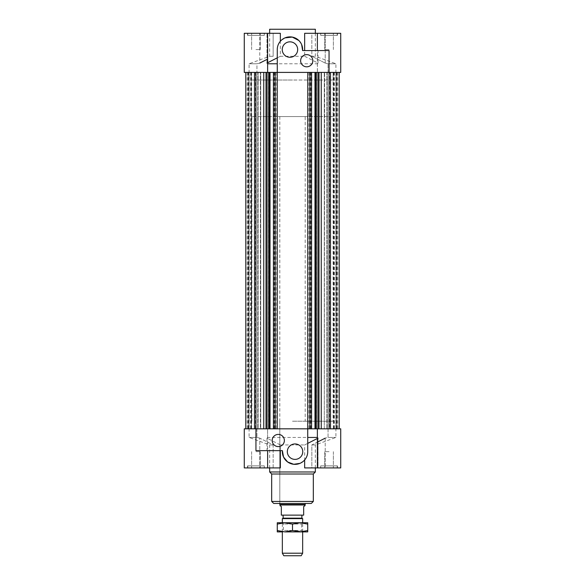 <?xml version="1.0" encoding="UTF-8"?>
<svg xmlns="http://www.w3.org/2000/svg" width="585" height="585" viewBox="0 0 585 585"><rect width="100%" height="100%" fill="white"/><g stroke="black" fill="none" stroke-linecap="round" stroke-linejoin="round"><path stroke-width="0.44" stroke-dasharray="2.92 2.19" d="M321.238 72.408L339.212 72.408L329.136 72.408L329.136 428.82L326.891 428.82L329.136 428.82L329.136 72.408L326.891 72.408L326.891 428.82L326.891 72.408L339.212 72.408L318.993 72.408L321.238 72.408L321.238 428.82L318.993 428.82L318.993 72.408L263.762 72.408L263.762 428.82L266.007 428.82L266.007 72.408L255.945 72.408L255.945 428.82L245.788 428.82L255.864 428.82L255.864 72.408L255.864 428.82L258.109 428.82L258.109 72.408L258.109 428.82L245.788 428.82L263.762 428.82L255.945 428.82L255.945 72.408L263.762 72.408M284.975 37.886L280.339 41.279C278.328 43.678 277.305 46.434 277.268 49.557L277.268 72.408L317.933 72.408L315.768 72.408L315.768 428.82L339.212 428.82L321.238 428.82M329.055 72.408L329.055 428.82M329.552 72.408L337.772 72.408L326.891 72.408L329.552 72.408L329.552 428.82L326.891 428.82L337.772 428.82L329.552 428.82M327.249 72.408L327.249 428.82L327.249 72.408L324.638 72.408L324.28 428.82L333.83 428.82L324.28 428.82L324.638 72.408L327.249 72.408M324.638 428.82L327.249 428.82L324.638 428.82M330.496 72.408L330.496 428.82M339.212 72.408L339.212 428.82M336.872 72.408L336.872 428.82L336.872 72.408M315.768 72.408L318.993 72.408M333.399 72.408L333.399 428.82M337.772 72.408L337.772 428.82M336.989 72.408L336.989 428.82M336.068 72.408L336.068 428.82M336.375 72.408L336.375 428.82M333.355 72.408L333.355 428.82M330.466 72.408L330.466 428.82M333.494 72.408L333.494 428.82M333.801 72.408L333.83 428.82M334.715 72.408L334.715 428.82M333.925 72.408L333.925 428.82M315.768 428.82L307.768 428.82M315.841 428.82L316.478 428.82L315.841 428.82M316.478 72.408L316.478 428.82M311.571 428.82L308.982 428.82L311.571 428.82M308.982 72.408L308.982 428.82M310.481 72.408L310.481 428.82M311.118 72.408L311.118 428.82M254.504 72.408L245.788 72.408L258.109 72.408L248.128 72.408L248.128 428.82L248.128 72.408L245.788 72.408L245.788 428.82L245.788 72.408L254.504 72.408L254.504 428.82M318.993 428.82L263.762 428.82M260.362 428.82L251.17 428.82L260.362 428.82L260.362 72.408L260.362 428.82L247.228 428.82L260.362 428.82M251.506 72.408L258.109 72.408L250.285 72.408L257.751 72.408L257.751 428.82L257.751 72.408L251.17 72.408L260.72 72.408L251.17 72.408L251.506 428.82M257.751 72.408L260.362 72.408L257.751 72.408M266.007 428.82L307.732 428.82L307.732 451.671C307.695 454.794 306.672 457.55 304.661 459.949L300.025 463.342M267.623 62.741L266.972 63.078L267.579 63.772L267.623 72.408L267.067 72.408L269.232 72.408L269.232 428.82M269.232 72.408L266.007 72.408M255.448 72.408L255.448 428.82M251.601 72.408L251.601 428.82M292.5 428.82L333.114 428.82L292.5 428.82M292.5 72.408L333.114 72.408L292.5 72.408M247.228 72.408L247.228 428.82M248.011 72.408L248.011 428.82M248.932 72.408L248.932 428.82M248.625 72.408L248.625 428.82M251.645 72.408L251.645 428.82M254.533 72.408L254.533 428.82M250.285 72.408L250.285 428.82M251.075 72.408L251.075 428.82M268.522 72.408L269.158 72.408L268.522 72.408L268.522 428.82M276.018 72.408L273.429 72.408L276.018 72.408L276.018 428.82M274.519 72.408L274.519 428.82M273.882 72.408L273.882 428.82M255.945 72.408L255.945 428.82M245.788 72.408L245.788 428.82M255.945 467.912L264.069 467.912L264.069 465.887L247.821 465.887L264.069 465.887L247.821 465.887L264.069 465.887L264.069 467.912L247.565 467.912L264.325 467.912L264.325 465.887L247.565 465.887L264.325 465.887L247.565 465.887L264.325 465.887L264.325 467.912L255.945 467.912M255.945 451.671L260.259 451.671L255.945 451.671M329.055 467.912L320.931 467.912L320.931 465.887L337.179 465.887L320.931 465.887L337.179 465.887L320.931 465.887L320.931 467.912L337.435 467.912L320.675 467.912L320.675 465.887L337.435 465.887L320.675 465.887L337.435 465.887L320.675 465.887L320.675 467.912L329.055 467.912M329.055 451.671L324.741 451.671L329.055 451.671M278.284 446.589A6.091 6.091 0 0 0 283.557 437.456A6.091 6.091 0 0 0 273.005 437.456A6.091 6.091 0 0 0 278.284 446.589M295.037 459.386A7.715 7.715 0 0 0 301.721 447.81A7.715 7.715 0 0 0 288.354 447.81A7.715 7.715 0 0 0 295.037 459.386M282.387 450.655L255.945 450.655M273.158 467.912L273.158 444.936L259.791 438.15L259.791 467.912L273.158 467.912L259.791 467.912L259.791 438.15L273.158 444.936L273.158 467.912L280.339 467.912L273.158 467.912M273.158 444.936L269.656 444.936L273.158 444.936M259.791 438.15L256.954 437.456L249.093 437.456L256.954 437.456L259.791 438.15M317.377 438.479L318.028 438.15L317.377 437.456M267.623 467.912L280.339 467.912L280.339 444.936L266.972 438.15L267.579 437.456L317.421 437.456L317.377 428.82L340.733 428.82L328.046 428.82L340.733 428.82L340.733 467.912L325.209 467.912L325.209 438.15L311.842 444.936L311.842 467.912L304.661 467.912L340.733 467.912L317.377 467.912L318.028 467.912L317.377 467.912L318.028 467.912L318.028 438.15L318.028 467.912L304.661 467.912L304.661 444.936L318.028 438.15L317.421 437.456L317.421 428.82L267.579 428.82L267.623 467.912L244.267 467.912L259.791 467.912L244.267 467.912L244.267 428.82L267.623 428.82M328.046 428.82L335.907 428.82L328.046 428.82L328.046 437.456L325.209 438.15L328.046 437.456L335.907 437.456L328.046 437.456L328.046 428.82M256.954 428.82L244.267 428.82L256.954 428.82L249.093 428.82L256.954 428.82L256.954 437.456L256.954 428.82M267.579 437.456L267.579 428.82M280.339 444.936L304.661 444.936M292.5 421.207L333.114 421.207L292.5 421.207M279.805 421.207L279.805 503.458L311.286 503.458M266.972 438.15L266.972 450.655M325.209 438.15L325.209 467.912L311.842 467.912L311.842 444.936L315.344 444.936L311.842 444.936L318.028 441.807M269.656 471.978L315.344 471.978M271.681 474.011L313.319 474.011M329.055 33.308L320.931 33.308L320.931 35.341L337.179 35.341L320.931 35.341L337.179 35.341L320.931 35.341L320.931 33.308L337.435 33.308L320.675 33.308L320.675 35.341L337.435 35.341L320.675 35.341L337.435 35.341L320.675 35.341L320.675 33.308L329.055 33.308M329.055 49.557L324.741 49.557L329.055 49.557M255.945 33.308L264.069 33.308L264.069 35.341L247.821 35.341L264.069 35.341L247.821 35.341L264.069 35.341L264.069 33.308L247.565 33.308L264.325 33.308L264.325 35.341L247.565 35.341L264.325 35.341L247.565 35.341L264.325 35.341L264.325 33.308L255.945 33.308M255.945 49.557L260.259 49.557L255.945 49.557M306.715 54.639A6.091 6.091 0 0 0 301.443 63.772A6.091 6.091 0 0 0 311.995 63.772A6.091 6.091 0 0 0 306.715 54.639M289.963 41.842A7.715 7.715 0 0 0 283.279 53.418A7.715 7.715 0 0 0 296.646 53.418A7.715 7.715 0 0 0 289.963 41.842M302.613 50.573L329.055 50.573M298.891 40.54L301.663 44.643M317.377 33.308L340.733 33.308L340.733 72.408L317.377 72.408L317.377 33.308L318.028 33.308L304.661 33.308L311.842 33.308L311.842 56.292L315.344 56.292L311.842 56.292L311.842 33.308L304.661 33.308L304.661 56.292L280.339 56.292L280.339 33.308L273.158 33.308L273.158 56.292L269.656 56.292L273.158 56.292L273.158 33.308L280.339 33.308L244.267 33.308L259.791 33.308L259.791 63.078L266.972 59.421M315.344 29.25L269.656 29.25M325.209 63.078L311.842 56.292L325.209 63.078L328.046 63.772L335.907 63.772L328.046 63.772L325.209 63.078L325.209 33.308L325.209 63.078M311.842 33.308L325.209 33.308L311.842 33.308M259.791 63.078L256.954 63.772L256.954 72.408L256.954 63.772L259.791 63.078L259.791 33.308L273.158 33.308L244.267 33.308L244.267 72.408L267.623 72.408L267.623 63.772M317.377 72.408L277.231 72.408M304.661 56.292L318.028 63.078L317.421 63.772L267.579 63.772L266.972 63.078L266.972 33.308L266.972 63.078L280.339 56.292M317.421 63.772L317.421 72.408M340.733 33.308L325.209 33.308L340.733 33.308M318.028 63.078L318.028 50.573M328.046 72.408L328.046 63.772L328.046 72.408M256.954 63.772L249.093 63.772L256.954 63.772M292.5 80.021L251.886 80.021L292.5 80.021M301.187 555.75L283.813 555.75M282.343 553.213L302.657 553.213M282.343 518.617L302.657 518.617M302.657 531.889L302.657 522.749M301.889 518.178L283.111 518.178M304.939 505.769L303.666 506.5L303.666 515.136L281.334 515.136L281.334 506.5L280.061 505.769M304.939 504.979L280.061 504.979M301.889 515.136L283.111 515.136L301.889 515.136M305.195 504.541L279.805 504.541M305.195 116.576L279.805 116.576L305.195 116.576L305.195 421.207M333.114 116.576L251.886 116.576L333.114 116.576L333.114 80.021L251.886 80.021L333.114 80.021L333.114 72.408L333.114 421.207M284.588 524.021L301.641 524.021L284.588 524.021M302.906 531.889L301.641 530.427L301.641 524.021L302.906 522.749L282.094 522.749L283.359 524.021L283.359 530.427L301.641 530.427L283.359 530.427L282.094 531.889L301.516 531.889M284.888 522.749L300.112 522.749L277.268 522.749L277.268 524.109L284.888 522.749L292.5 524.109L300.112 522.749L307.732 524.109L307.732 522.749L300.112 522.749M284.888 531.889L277.268 530.529L277.268 531.889L307.732 531.889L307.732 530.529L300.112 531.889L292.5 530.529L284.888 531.889L300.112 531.889M277.268 524.109L277.268 530.529M292.5 524.109L292.5 530.529M307.732 524.109L307.732 530.529M271.681 501.425L313.319 501.425M324.28 428.82L324.28 72.408L324.28 428.82M315.344 467.912L315.344 444.936L335.907 437.456L335.907 63.772L315.344 56.292L315.344 33.308M260.72 72.408L260.72 428.82L260.72 72.408M269.656 33.308L269.656 56.292L249.093 63.772L249.093 437.456L269.656 444.936L269.656 467.912M251.886 116.576L251.886 421.207M251.17 72.408L251.17 428.82M251.63 451.671L251.63 467.912L251.63 451.671M260.259 451.671L260.259 467.912L260.259 451.671M324.741 451.671L324.741 467.912L324.741 451.671M333.37 451.671L333.37 467.912L333.37 451.671M247.821 467.912L247.821 465.887L247.821 467.912M247.565 467.912L247.565 465.887L247.565 467.912M337.179 467.912L337.179 465.887L337.179 467.912M337.435 467.912L337.435 465.887L337.435 467.912M317.377 428.82L317.377 467.912M333.37 49.557L333.37 33.308L333.37 49.557M324.741 49.557L324.741 33.308L324.741 49.557M260.259 49.557L260.259 33.308L260.259 49.557M251.63 49.557L251.63 33.308L251.63 49.557M337.179 33.308L337.179 35.341L337.179 33.308M337.435 33.308L337.435 35.341L337.435 33.308M247.821 33.308L247.821 35.341L247.821 33.308M247.565 33.308L247.565 35.341L247.565 33.308M267.623 72.408L267.623 33.308M282.343 531.889L282.343 522.749M279.805 503.458L279.805 116.576"/><path stroke-width="0.88" d="M321.238 428.82L321.238 72.408M318.993 72.408L318.993 428.82M317.933 72.408L317.933 428.82L244.267 428.82L244.267 467.912L280.339 467.912L280.339 450.655M316.295 72.408L316.295 428.82M315.841 72.408L315.841 428.82M314.979 72.408L314.979 428.82M311.571 72.408L311.571 428.82M309.933 72.408L309.933 428.82M307.768 72.408L307.732 451.671A12.694 12.694 0 0 1 294.533 464.351A12.694 12.694 0 0 1 282.387 450.655L255.945 450.655L255.945 72.408M330.496 428.82L330.496 72.408M304.661 50.573L304.661 33.308L340.733 33.308L340.733 72.408L329.055 72.408L329.055 50.573L302.613 50.573A12.694 12.694 0 0 0 290.467 36.877A12.694 12.694 0 0 0 277.268 49.557L277.268 72.408L329.055 72.408L329.055 428.82M339.212 72.408L339.212 428.82M263.762 428.82L263.762 72.408M266.007 72.408L266.007 428.82M277.231 428.82L277.231 72.408L267.067 72.408L267.067 428.82M268.705 72.408L268.705 428.82M269.158 72.408L269.158 428.82M270.021 72.408L270.021 428.82M273.429 72.408L273.429 428.82M275.067 72.408L275.067 428.82M254.504 428.82L254.504 72.408M245.788 72.408L245.788 428.82M278.284 446.589A6.091 6.091 0 0 1 273.005 437.456A6.091 6.091 0 0 1 283.557 437.456A6.091 6.091 0 0 1 278.284 446.589M295.037 459.386A7.715 7.715 0 0 1 288.354 447.81A7.715 7.715 0 0 1 301.721 447.81A7.715 7.715 0 0 1 295.037 459.386M300.025 463.342L293.736 464.293L287.601 461.953L283.535 457.031L282.387 450.655M317.377 437.456L307.732 437.456M307.732 443.386L318.028 438.15M317.377 428.82L317.377 467.912L304.661 467.912L304.661 459.949M317.377 467.912L340.733 467.912L340.733 428.82L317.933 428.82M318.028 441.807L325.209 438.15M315.344 467.912L315.344 471.978L269.656 471.978L269.656 467.912M315.344 471.978L313.319 474.011L271.681 474.011L269.656 471.978M313.319 474.011L313.319 501.425L311.286 503.458L273.714 503.458L279.805 503.458L279.805 504.541L305.195 504.541L305.195 503.458M306.715 54.639A6.091 6.091 0 0 1 311.995 63.772A6.091 6.091 0 0 1 301.443 63.772A6.091 6.091 0 0 1 306.715 54.639M289.963 41.842A7.715 7.715 0 0 1 296.646 53.418A7.715 7.715 0 0 1 283.279 53.418A7.715 7.715 0 0 1 289.963 41.842M284.975 37.886L292.259 37.074L298.891 40.54M301.663 44.643L302.613 50.573M269.656 33.308L269.656 29.25L315.344 29.25L315.344 33.308M267.623 72.408L267.623 33.308L280.339 33.308L280.339 41.279M267.623 63.772L277.268 63.772M277.268 57.835L266.972 63.078M267.623 33.308L244.267 33.308L244.267 72.408L267.067 72.408M266.972 59.421L259.791 63.078M282.343 553.213L283.813 555.75L301.187 555.75L302.657 553.213L282.343 553.213L282.343 531.889M302.657 553.213L302.657 531.889M302.657 522.749L302.657 518.617L282.343 518.617L282.343 522.749M282.343 518.617L283.111 518.178L301.889 518.178L302.657 518.617M304.939 504.979L280.061 504.979L280.061 505.769L281.334 506.5L281.334 515.136L303.666 515.136L303.666 506.5L304.939 505.769L305.195 504.541M301.889 518.178L301.889 515.136M282.094 522.749L302.906 522.749M277.268 522.749L284.888 522.749L277.268 524.109L277.268 522.749M300.112 522.749L307.732 522.749L307.732 524.109L300.112 522.749L292.5 524.109L284.888 522.749M282.094 531.889L277.268 531.889L277.268 530.529L284.888 531.889L292.5 530.529L301.516 531.889M307.732 530.529L307.732 531.889L300.112 531.889L307.732 530.529L307.732 524.109M300.112 531.889L284.888 531.889M292.5 524.109L292.5 530.529M277.268 524.109L277.268 530.529M313.319 501.425L271.681 501.425L273.714 503.458M267.623 450.655L267.623 467.912M271.681 474.011L271.681 501.425M317.377 50.573L317.377 33.308M283.111 518.178L283.111 515.136M280.061 504.979L279.805 504.541"/></g></svg>
